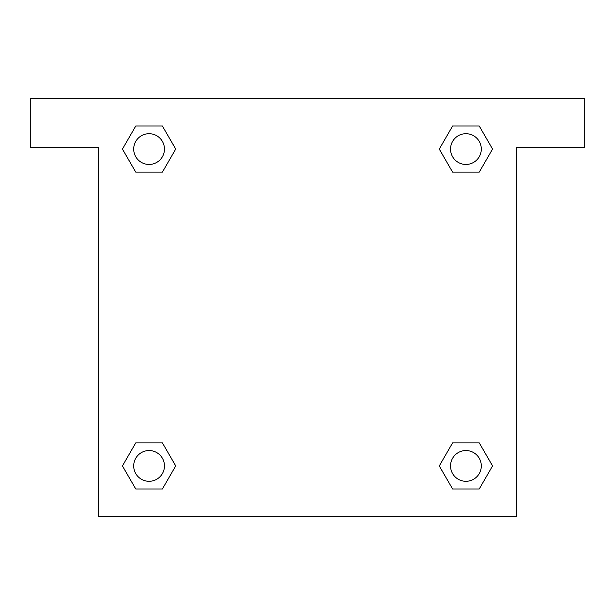 <?xml version="1.0" encoding="UTF-8"?>
<svg xmlns="http://www.w3.org/2000/svg" width="615" height="615" viewBox="0 0 615 615"><rect width="100%" height="100%" fill="white"/><g stroke="black" fill="none" stroke-linecap="round" stroke-linejoin="round"><path stroke-width="0.92" d="M584.25 98.4L30.75 98.4L30.75 147.6L98.4 147.6L98.4 516.6L516.6 516.6L516.6 147.6L584.25 147.6L584.25 98.4M135.761 172.138L162.391 172.138L135.761 172.138L122.447 149.076L135.761 126.013L162.391 126.013L175.706 149.076L162.391 172.138L135.761 172.138L122.416 149.091M162.391 126.013L135.761 126.013L162.391 126.013L175.736 149.061M162.391 442.862L135.761 442.862L162.391 442.862L175.706 465.924L162.391 488.987L135.761 488.987L122.447 465.924L135.761 442.862L162.391 442.862L175.736 465.909M135.761 488.987L162.391 488.987L135.761 488.987L122.416 465.939M479.239 442.862L452.609 442.862L479.239 442.862L492.554 465.924L479.239 488.987L452.609 488.987L439.295 465.924L452.609 442.862L479.239 442.862L492.584 465.909M452.609 488.987L479.239 488.987L452.609 488.987L439.264 465.939M452.609 172.138L479.239 172.138L452.609 172.138L439.295 149.076L452.609 126.013L479.239 126.013L492.554 149.076L479.239 172.138L452.609 172.138L439.264 149.091M479.239 126.013L452.609 126.013L479.239 126.013L492.584 149.061M481.299 465.924A15.375 15.375 0 0 0 458.237 452.609A15.375 15.375 0 0 0 458.237 479.239A15.375 15.375 0 0 0 481.299 465.924M164.451 465.924A15.375 15.375 0 0 0 141.388 452.609A15.375 15.375 0 0 0 141.388 479.239A15.375 15.375 0 0 0 164.451 465.924M481.299 149.076A15.375 15.375 0 0 0 458.237 135.761A15.375 15.375 0 0 0 458.237 162.391A15.375 15.375 0 0 0 481.299 149.076M164.451 149.076A15.375 15.375 0 0 0 141.388 135.761A15.375 15.375 0 0 0 141.388 162.391A15.375 15.375 0 0 0 164.451 149.076"/></g></svg>
